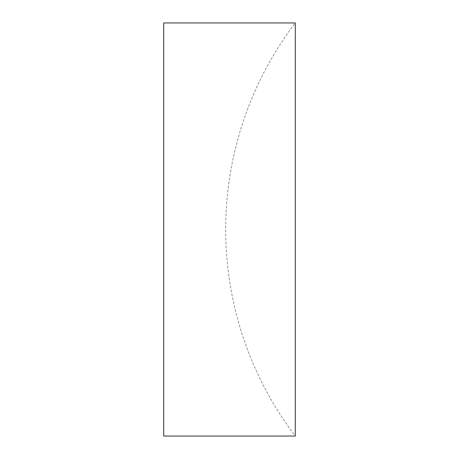 <?xml version="1.0" encoding="UTF-8"?>
<svg xmlns="http://www.w3.org/2000/svg" width="459" height="459" viewBox="0 0 459 459"><rect width="100%" height="100%" fill="white"/><g stroke="black" fill="none" stroke-linecap="round" stroke-linejoin="round"><path stroke-width="0.34" stroke-dasharray="2.29 1.72" d="M295.292 229.5L295.292 436.05A341.221 341.221 0 0 1 295.292 22.95L295.292 229.5M163.708 22.95L163.708 436.05"/><path stroke-width="0.69" d="M295.292 436.05L295.292 22.95L163.708 22.95L163.708 436.05L295.292 436.05"/></g></svg>
